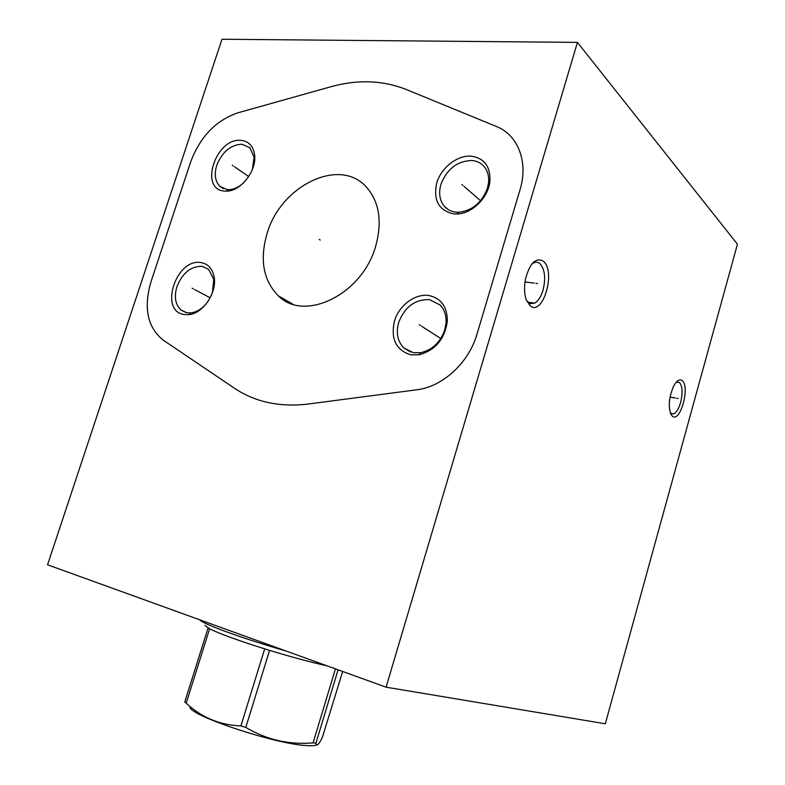 <?xml version="1.0" encoding="UTF-8"?>
<svg xmlns="http://www.w3.org/2000/svg" width="785" height="785" viewBox="0 0 785 785"><rect width="100%" height="100%" fill="white"/><g stroke="black" fill="none" stroke-linecap="round" stroke-linejoin="round"><path stroke-width="1.18" d="M577.426 42.38L221.988 39.25L47.561 564.788L386.083 687.179L605.313 723.78L737.439 244.204L577.426 42.38L386.083 687.179M530.189 305.807L526.323 299.988C524.233 293.953 523.968 286.868 525.548 278.724C529.944 263.024 535.861 257.176 543.298 261.189C556.28 271.1 542.935 316.806 530.189 305.807M672.382 416.158L670.92 414.303C668.143 406.571 668.977 397.328 673.442 386.563C676.542 380.686 679.476 378.723 682.224 380.666C690.329 386.642 680.242 423.164 672.382 416.158M375.583 246.529C362.042 294.748 304.237 322.399 278.381 295.886C263.24 280.461 259.482 259.609 267.135 233.322C280.637 185.986 339.434 156.617 366.301 186.977C379.371 201.873 382.462 221.723 375.583 246.529M224.5 191.059C198.654 189.568 215.855 137.434 241.064 140.368C248.737 141.241 253.251 146.049 254.595 154.802C256.999 170.639 240.573 191.638 226.325 191.138L224.5 191.059M453.593 213.883C438.658 210.458 433.055 200.096 436.774 182.787C441.337 167.588 457.243 155.126 471.128 156.156C484.109 158.02 490.389 166.234 489.977 180.786C488.761 197.3 472.05 213.893 456.811 213.981L453.593 213.883M410.771 354.81C396.003 350.149 390.557 338.875 394.433 320.986C399.123 305.365 415.039 293.423 428.796 295.494C441.18 298.192 447.362 306.807 447.332 321.35C444.634 339.297 435.145 350.453 418.886 354.81L410.771 354.81M184.161 314.52C158.629 311.115 176.232 257.755 201.117 262.602C208.182 263.907 212.529 268.735 214.138 277.095C217.18 292.726 202.785 313.853 188.626 314.667L184.161 314.52M243.733 182.689C238.905 187.164 233.91 189.479 228.769 189.656L227.13 189.587L219.859 186.339C215.11 181.325 214.079 174.329 216.748 165.341C222.233 151.848 230.633 144.813 241.947 144.214L249.836 147.717L254.055 157.157L252.397 169.423M440.944 184.318C446.979 168.991 457.243 161.053 471.726 160.493C476.838 160.905 480.989 162.946 484.178 166.616C487.652 170.845 489.114 176.164 488.574 182.562L487.436 188.253C481.97 202.589 472.472 210.586 458.921 212.244L456.046 212.156C451.355 211.646 447.519 209.762 444.526 206.504C439.629 200.646 438.432 193.247 440.944 184.318M398.692 322.439C404.834 306.798 415.098 299.203 429.483 299.644L440.091 304.992C444.418 309.555 446.4 315.491 446.057 322.802L444.761 329.877C440.277 342.437 432.231 350.051 420.623 352.71L413.361 352.72L403.765 347.902C397.534 341.357 395.836 332.869 398.692 322.439M208.712 300.351C203.727 307.749 197.791 311.93 190.912 312.891L186.908 312.764L181.011 310.046C175.33 304.619 173.966 296.818 176.929 286.643C182.503 272.905 190.892 266.125 202.079 266.301L208.624 269.304L213.726 279.293L212.49 292.383L211.44 295.18M531.651 264.29L533.309 263.093C535.723 261.788 537.931 261.964 539.943 263.632C544.898 269.324 545.918 278.204 543.004 290.283C541.012 296.769 538.235 301.048 534.673 303.128L530.12 303.609L526.549 300.547M676.268 382.177L679.467 382.491C682.499 386.23 682.881 392.892 680.624 402.46C678.78 408.72 676.444 412.547 673.608 413.93L670.419 413.175M199.341 619.659L201.078 621.004C208.771 626.165 246.902 639.746 286.142 651.04M327.168 665.876C310.86 662.246 291.657 657.074 269.569 650.372L264.692 648.871C238.012 640.472 219.653 633.78 209.615 628.775L204.973 625.429M335.44 668.869L313.087 742.865C289.076 744.945 266.635 739.794 245.793 727.43L240.887 725.889C219.859 725.114 201.627 717.539 186.202 703.164L184.74 702.075L208.084 627.951M269.569 650.372L245.793 727.43M338.07 669.821L315.962 743.12L313.087 742.865M342.662 671.479L322.321 737.507C318.632 744.906 316.512 746.78 315.962 743.12M316.797 744.916C314.903 745.779 311.066 745.966 305.277 745.485C274.2 743.581 192.649 716.577 189.99 707.54M209.615 628.775L186.202 703.164M264.692 648.871L240.887 725.889M289.577 302.971L289.753 302.411M320.211 240.063L319.181 239.386M237.649 112.903C215.708 120.507 200.028 136.914 190.598 162.112L150.985 281.786C143.4 307.926 147.452 327.355 163.143 340.082L234.273 388.114C254.997 402.057 279.568 407.376 307.985 404.059L416.786 389.792C442.455 386.858 468.773 362.925 476.946 334.273L520.013 189.784C528.629 161.985 517.963 134.853 496.365 126.473L406.198 89.461C382.589 80.207 357.381 79.324 330.593 86.821L237.649 112.903M233.331 166.018L232.272 165.292M234.558 166.852L248.737 176.517M462.846 185.338L461.933 184.544M463.906 186.261L480.567 200.744M420.299 325.382L419.318 324.754M421.437 326.118L440.787 338.512M193.218 288.792L192.109 288.203M194.513 289.488L210.174 297.819M535.919 283.346L537.597 283.562M534.212 283.12L524.988 281.913M676.601 398.26L678.014 398.505M675.169 398.005L670.056 397.112M278.381 295.886L292.785 304.148M254.055 157.157L254.595 154.802M228.769 189.656L226.325 191.138M219.859 186.339L223.411 188.655M488.574 182.562L489.977 180.786M458.921 212.244L456.811 213.981M444.526 206.504L448.431 209.713M446.057 322.802L447.332 321.35M420.623 352.71L418.886 354.81M403.765 347.902L410.673 352.043M213.726 279.293L214.138 277.095M190.912 312.891L188.626 314.667M181.011 310.046L186.025 312.577M534.673 303.128L527.863 302.166M673.608 413.93L670.635 413.391M201.274 620.366L201.078 621.004"/></g></svg>
